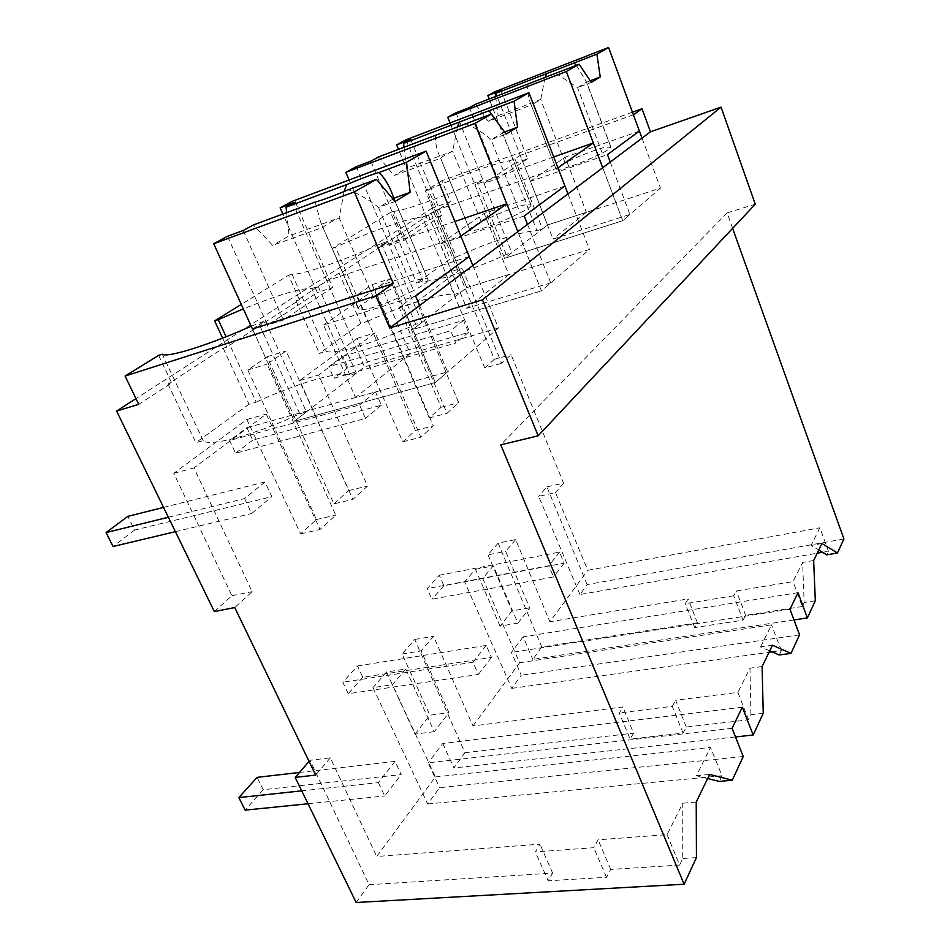 <?xml version="1.0" encoding="UTF-8"?>
<svg xmlns="http://www.w3.org/2000/svg" width="950" height="950" viewBox="0 0 950 950"><rect width="100%" height="100%" fill="white"/><g stroke="black" fill="none" stroke-linecap="round" stroke-linejoin="round"><path stroke-width="0.71" stroke-dasharray="4.75 3.56" d="M822.51 552.294L828.447 551.261L826.761 554.836M843.921 538.971L587.136 584.571L579.904 594.534L817.202 553.221M821.916 543.519L811.062 545.442L818.746 550.038M828.447 551.261L819.862 527.784L811.062 545.442M579.904 594.534L538.686 496.327L555.513 492.67L587.812 570.297L819.862 527.784M587.136 584.571L546.891 486.851L538.686 496.327M732.616 228.368L727.082 212.907L755.274 204.203M546.891 486.851L563.576 483.182L511.1 354.659L501.683 363.28L462.08 268.078L416.706 301.898L458.648 402.657L446.999 413.321L389.856 278.873L374.799 289.322L433.319 425.849L420.862 437.249L375.143 332.868L318.642 374.989L367.496 486.079L352.925 499.415L286.092 350.942L267.081 364.147L335.754 515.126L320.055 529.494L266.238 414.058L193.942 467.946L252.13 591.648L234.757 607.549M632.439 112.195L441.857 180.761L450.419 201.756L432.119 208.157L494.368 359.314L511.1 354.659M727.082 212.907L500.757 444.849M793.962 619.934L532.796 659.371L541.773 647.009L697.407 622.82L694.652 627.594L743.066 620.148L733.709 595.769L736.393 590.936L793.084 581.566L802.619 562.412L804.151 602.514L802.239 606.528L793.084 581.566M733.709 595.769L685.235 603.701L688.121 598.904L549.86 621.751L587.812 570.297M813.651 560.512L802.619 562.412M434.257 731.678L415.008 734.113L386.496 672.006L405.757 669.014L434.257 731.678L448.923 712.654L421.123 650.904L433.544 636.286L472.993 725.978L622.879 706.954L619.258 712.963L630.135 739.124L633.591 733.151L622.879 706.954M405.757 669.014L392.409 684.724L435.409 776.934L376.723 856.484L540.004 844.194L535.337 851.936L593.726 847.709L598.12 839.812L667.114 834.623L682.753 803.213L682.753 858.491L679.63 865.094L667.114 834.623M356.143 902.5L369.063 884.711L310.009 760.285L330.315 757.839L376.723 856.484M330.315 757.839L315.673 775.081M563.576 483.182L555.513 492.67M541.773 647.009L498.144 543.127L515.66 539.6L549.86 621.751M515.66 539.6L505.673 551.368L529.684 607.869L517.893 623.164L493.347 565.879L482.683 578.431L519.614 662.756L472.993 725.978M494.368 359.314L484.797 367.935L501.683 363.28M214.332 611.562L231.907 595.733L173.791 473.302L246.822 419.52L300.616 533.841L316.504 519.519L247.879 369.989L267.104 356.784L333.901 503.856L352.925 499.415M432.119 208.157L135.969 398.608M484.797 367.935L445.17 273.493L399.154 307.372L416.706 301.898M333.901 503.856L348.662 490.556L299.832 380.499L357.046 338.378L402.764 441.833L415.399 430.445L356.879 295.118L372.127 284.632L429.281 417.941L441.109 407.289L399.154 307.372M450.419 201.756L434.269 212.254L431.157 213.334L342.392 271.961L339.067 273.077L296.044 300.984L299.476 299.856L226.753 347.118L223.191 348.258L168.007 384.049L171.665 382.921L138.736 404.332M441.857 180.761L425.457 190.867L434.269 212.254M425.457 190.867L428.581 189.751L456.226 256.999L450.003 259.029L416.622 283.136L423.035 281.093C432.701 282.661 472.352 270.156 506.136 254.517L511.801 252.712L504.521 258.353L622.725 220.709L504.521 258.353L474.929 184.775L482.588 179.799L511.801 252.712M456.226 256.999C487.303 242.737 524.21 230.577 536.952 230.731L509.39 160.823C497.123 162.284 460.168 175.619 428.581 189.751M509.39 160.823L514.888 158.852L520.256 155.373L547.544 224.996L504.521 258.353L450.051 122.942M633.401 114.796L520.256 155.373M815.326 600.756L804.151 602.514M743.066 620.148L745.631 615.327L802.239 606.528M798.012 592.669L523.141 636.868L532.796 659.371M523.141 636.868L511.397 652.448L521.253 675.248L511.706 688.382L464.621 581.816L482.683 578.431M789.961 609.235L511.397 652.448M745.631 615.327L736.393 590.936M694.652 627.594L685.235 603.701M697.407 622.82L688.121 598.904M517.893 623.164L500.021 626.145L512.014 610.909L529.684 607.869M498.144 543.127L487.979 554.847L505.673 551.368M487.979 554.847L512.014 610.909M445.17 273.493L462.08 268.078M441.109 407.289L458.648 402.657M429.281 417.941L446.999 413.321M372.127 284.632L389.856 278.873M356.879 295.118L374.799 289.322M431.157 213.334L450.003 259.029M396.684 235.695L416.622 283.136M399.879 234.602L390.557 212.384L393.763 211.256L423.035 281.093M390.557 212.384L332.179 248.377L342.392 271.961M514.888 158.852L542.45 228.95L547.544 224.996L660.452 188.136L622.725 220.709L602.704 167.746L622.725 220.709L629.957 214.463L553.007 239.091L530.373 181.331L607.454 154.624M536.952 230.731L542.45 228.95M642.022 138.166L660.452 188.136M500.021 626.145L475.451 569.323L464.621 581.816M553.719 156.952L474.929 184.775M393.763 211.256C402.871 211.209 442.534 197.279 476.924 181.806L482.588 179.799M332.179 248.377L335.516 247.214L367.579 321.326L360.893 323.404L319.343 353.424L326.206 351.346C334.471 354.956 377.197 342.297 415.732 324.294L421.859 322.442L412.656 329.579L541.429 290.89L412.656 329.579L377.874 247.713L387.612 241.395L421.859 322.442M367.579 321.326C402.61 305.116 442.284 292.612 454.456 294.405L422.406 217.051C410.899 217.241 371.201 231.171 335.516 247.214M422.406 217.051L428.343 214.985L435.064 210.627L466.759 287.624L412.656 329.579L349.113 179.989M557.923 167.853L435.064 210.627M506.136 254.517L476.924 181.806M252.486 329.032L265.252 320.756L306.423 411.932L294.405 421.242L252.486 329.032L294.405 421.242L435.314 382.506L294.405 421.242L364.491 366.914L326.871 280.784L460.845 236.099M251.204 326.218L265.252 320.756M158.602 355.383L171.665 382.921M231.907 595.733L252.13 591.648M310.009 760.285L309.059 761.389M369.063 884.711L552.639 873.109L548.186 880.804L535.337 851.936M679.63 865.094L610.707 869.44L606.539 877.289L548.186 880.804M696.445 857.601L682.753 858.491M472.851 265.466L498.418 328.023L435.314 382.506L406.731 315.21L435.314 382.506L447.593 371.901L355.514 397.504L323.534 324.995L415.625 296.056M168.007 384.049L195.842 442.641L203.205 440.598C208.905 447.343 254.98 434.946 299.772 413.772L258.614 322.905M299.772 413.772L306.423 411.932M203.205 440.598L162.284 354.196M222.609 338.105L226.753 347.118M299.476 299.856L288.562 275.262L241.288 304.404M223.191 348.258L249.031 404.213L256.191 402.147L226.088 336.739M249.031 404.213L195.842 442.641M173.791 473.302L193.942 467.946M246.822 419.52L266.238 414.058M300.616 533.841L320.055 529.494M316.504 519.519L335.754 515.126M247.879 369.989L267.081 364.147M267.104 356.784L286.092 350.942M552.639 873.109L540.004 844.194M435.409 776.934L710.517 747.436L696.433 775.734L709.638 774.452M696.219 802.049L682.753 803.213M743.221 756.544L439.577 787.657L427.714 803.985L372.958 687.622L392.409 684.724M427.714 803.985L722 775.734L710.517 747.436M386.496 672.006L372.958 687.622M415.008 734.113L429.899 715.196L448.923 712.654M606.539 877.289L593.726 847.709M610.707 869.44L598.12 839.812M732.082 728.306L428.177 762.814L439.577 787.657M742.33 707.216L442.747 743.482L428.177 762.814M722 775.734L719.304 781.422M707.655 778.525L696.433 775.734M498.418 328.023L364.491 366.914L356.309 373.255L349.885 375.108C339.079 370.761 296.317 383.42 256.191 402.147M349.885 375.108L311.778 288.551C301.103 288.052 278.291 294.821 243.331 308.881M311.778 288.551L318.202 286.413L326.871 280.784M454.872 221.481L377.874 247.713M288.562 275.262L291.994 274.087C299.488 275.714 342.178 261.298 381.484 243.497L387.612 241.395M442.747 743.482L453.874 767.98L464.966 752.721L414.711 639.433L402.099 653.992L429.899 715.196M318.202 286.413L356.309 373.255M735.49 736.951L453.874 767.98M464.966 752.721L633.591 733.151M763.242 713.296L750.928 714.744L748.517 719.815L686.316 727.035L683.097 733.091L630.135 739.124M414.711 639.433L433.544 636.286M402.099 653.992L421.123 650.904M683.097 733.091L672.268 706.349L619.258 712.963M686.316 727.035L675.652 700.257L737.936 692.36L748.517 719.815M672.268 706.349L675.652 700.257M762.102 666.556L749.966 668.194L737.936 692.36M749.966 668.194L750.928 714.744M799.544 634.849L521.253 675.248M772.006 651.854L781.375 650.548L779.261 654.989M511.706 688.382L769.037 652.27M772.469 645.216L760.558 646.914L769.726 650.869M519.614 662.756L771.531 624.863L760.558 646.914M781.375 650.548L771.531 624.863M475.451 569.323L493.347 565.879M415.399 430.445L433.319 425.849M402.764 441.833L420.862 437.249M357.046 338.378L375.143 332.868M299.832 380.499L318.642 374.989M348.662 490.556L367.496 486.079M339.067 273.077L360.893 323.404M428.343 214.985L460.382 292.564L466.759 287.624L589.428 249.458L541.429 290.89L517.845 231.61L541.429 290.89L550.691 282.898L466.723 308.299L440.171 243.996L524.222 215.982M454.456 294.405L460.382 292.564M567.969 193.883L589.428 249.458M296.044 300.984L319.343 353.424M291.994 274.087L326.206 351.346M415.732 324.294L381.484 243.497M439.256 575.261L559.574 552.081L564.158 563.148L443.876 585.734L439.256 575.261L427.215 588.62L431.918 599.224L553.494 576.971L548.815 565.761L427.215 588.62M443.876 585.734L431.918 599.224M559.574 552.081L548.815 565.761M564.158 563.148L553.494 576.971M357.509 665.95L486.234 645.394L491.483 657.424L362.781 677.291L357.509 665.95L342.843 682.207L348.234 693.714L478.372 674.441L472.993 662.233L342.843 682.207M362.781 677.291L348.234 693.714M486.234 645.394L472.993 662.233M491.483 657.424L478.372 674.441M299.476 772.457L395.058 761.377L401.197 774.571L263.197 789.723L257.082 777.361M263.197 789.723L245.124 810.136M395.058 761.377L378.385 782.61L301.72 790.839M378.385 782.61L384.691 795.993L401.197 774.571M308.014 803.759L384.691 795.993M342.891 356.238L463.481 320.316L468.492 332.393L347.902 367.626L342.891 356.238L328.807 366.724L333.925 378.278L455.762 343.033L450.644 330.778L328.807 366.724M347.902 367.626L333.925 378.278M463.481 320.316L450.644 330.778M468.492 332.393L455.762 343.033M246.917 427.702L375.523 391.946L381.318 405.211L252.7 440.147L246.917 427.702L229.615 440.586L235.529 453.209L365.501 418.428L359.563 404.938L229.615 440.586M252.7 440.147L235.529 453.209M375.523 391.946L359.563 404.938M381.318 405.211L365.501 418.428M163.566 507.395L264.979 481.959L271.831 496.684L134.627 530.064L127.846 516.361M134.627 530.064L113.062 546.499M264.979 481.959L244.601 498.548L168.376 517.263M244.601 498.548L251.655 513.534L271.831 496.684M175.394 531.668L251.655 513.534M610.256 162.07L629.957 214.463M639.398 131.064L565.191 157.142L530.373 181.331M545.027 77.686L540.728 99.513L531.24 105.082L556.011 168.898C556.486 167.734 559.503 165.704 565.072 162.818L578.348 156.667C589.451 152.012 598.548 148.829 605.637 147.119L610.862 147.298C610.363 148.414 607.489 150.361 602.229 153.104L588.561 159.469C576.947 164.326 567.673 167.544 560.726 169.136L555.999 169.195M495.247 91.568L547.544 224.996L586.376 212.313L565.191 157.142M576.424 65.277L586.589 82.151L577.529 87.602L591.339 82.401M590.247 80.774L586.577 82.163L610.85 146.834M555.798 73.245L577.541 87.602L602.241 153.104M586.376 212.313L553.007 239.091M527.915 84.028C527.214 91.153 528.307 98.171 531.216 105.094L488.229 121.327L475.511 104.286M455.964 112.801L484.203 183.303L514.556 163.436L489.191 99.002M500.911 90.487L527.606 158.792L514.556 163.436M495.615 96.52L498.133 115.627L488.229 121.327M527.606 158.792L497.646 178.564L484.203 183.303M469.419 107.599L497.646 178.564M565.06 162.818L540.728 99.513L498.133 115.627M527.523 224.319L550.691 282.898M564.918 185.986L484.179 213.417L440.171 243.996M531.062 204.974L531.05 205.283C530.516 206.791 526.87 209.356 520.113 212.954L504.391 220.341C491.304 225.791 481.199 229.176 474.05 230.47C471.081 230.933 469.633 230.719 469.716 229.841L469.739 229.805C470.202 228.226 474.026 225.542 481.223 221.754L496.411 214.652C508.856 209.439 518.771 206.102 526.122 204.63L531.086 204.963L499.13 124.604M405.947 139.84L466.759 287.624L508.796 274.55L484.179 213.417M504.593 131.979L491.079 139.662L506.16 134.081M465.821 123.785C475.451 127.894 483.871 133.19 491.091 139.65L520.125 212.954M508.796 274.55L466.723 308.299M457.282 127.324L452.711 151.204C445.336 154.791 441.322 157.142 440.657 158.27L394.012 175.524L378.599 156.94M435.444 135.339C435.171 143.094 436.893 150.753 440.634 158.294L469.739 229.829M356.309 166.666L389.524 245.278L427.797 220.234L398.501 149.376M410.744 139.472L441.904 215.365L427.797 220.234M404.047 147.274L406.553 168.304L394.012 175.524M441.904 215.365L404.071 240.338L389.524 245.278M370.856 161.144L404.071 240.338M481.211 221.766L452.711 151.204L406.553 168.304M419.615 305.52L447.593 371.901M469.205 256.548L380.926 285.142L323.534 324.995M393.039 199.084L378.504 207.433L413.582 290.605L395.105 299.381C380.119 305.615 369.039 309.106 361.867 309.866L358.221 308.809L358.376 308.097C359.706 305.71 364.717 302.195 373.433 297.528L391.162 289.144C405.341 283.219 416.171 279.739 423.676 278.718C426.645 278.409 428.106 278.789 428.046 279.882L393.799 198.241M427.987 280.096C427.251 282.269 422.441 285.772 413.571 290.605M292.173 201.341L364.491 366.914L410.186 353.637L380.926 285.142M395.069 201.507L378.527 207.433C369.764 200.26 359.729 194.358 348.436 189.727M410.186 353.637L355.514 397.504M344.078 191.556L339.197 217.871C330.232 222.276 324.947 225.376 323.356 227.181L272.65 245.338L253.412 224.948M315.222 202.041L320.542 221.849L358.399 308.097M227.489 236.301L267.579 325.114L317.336 292.541L282.839 214.047M295.402 202.136L332.631 287.494L317.336 292.541M286.627 212.634L289.038 235.909L272.65 245.338M332.631 287.494L283.349 320.019L267.579 325.114M243.224 230.482L283.349 320.019M373.421 297.528L339.197 217.871L289.038 235.909M556.011 168.898L531.276 104.892M610.862 147.298L586.554 82.46M469.739 229.805L440.657 158.27M531.05 205.283L502.562 132.917M428.046 279.882L393.098 196.27M358.221 308.809L320.542 221.849"/><path stroke-width="1.43" d="M732.616 228.368L843.921 538.971L837.437 552.983L826.761 554.836L818.746 550.038M817.202 553.221L822.51 552.294M837.437 552.983L821.916 543.519L813.651 560.512L815.326 600.756L807.381 617.916L793.962 619.934M807.381 617.916L798.012 592.669L789.961 609.235L799.544 634.849L790.97 653.363L772.469 645.216L762.102 666.556L763.242 713.296L753.184 735.003L742.33 707.216L732.082 728.306L743.221 756.544L732.272 780.199L709.638 774.452L696.219 802.049L696.445 857.601L684.119 884.224L500.757 444.849L538.175 435.801L755.274 204.203L721.05 107.148L650.465 131.824L641.998 108.751L632.439 112.195M684.119 884.224L356.143 902.5L295.177 777.409L315.673 775.081L234.757 607.549L214.332 611.562L116.601 411.053L138.736 404.332L125.079 376.046L375.891 295.806L389.714 328.023L482.481 299.82L721.05 107.148M135.969 398.608L116.601 411.053M641.998 108.751L633.401 114.796L642.022 138.166L389.714 328.023M650.465 131.824L642.022 138.166M538.175 435.801L482.481 299.82M567.969 193.883L557.923 167.853L593.334 142.963L602.704 167.746L566.331 71.499L579.144 64.22L475.511 104.286L469.419 107.599L455.964 112.801L447.747 117.242L450.051 122.942M593.334 142.963L553.719 156.952M393.3 283.575L354.35 191.888L376.426 179.36L348.436 189.727C333.165 196.151 322.086 200.248 315.222 202.041L253.412 224.948L243.224 230.482L227.489 236.301L213.714 243.746L252.486 329.032L393.3 283.575L375.891 295.806M251.204 326.218C207.539 345.562 166.749 358.126 162.284 354.196L158.602 355.383L125.079 376.046M309.059 761.389L295.177 777.409M527.523 224.319L524.222 215.982L564.918 185.986L528.924 92.744L514.057 101.187L517.548 127.169L506.16 134.081L491.328 114.095L474.81 123.476L517.845 231.61L506.777 203.811L460.845 236.099L472.851 265.466M241.288 304.404L214.641 320.839L222.609 338.105M214.641 320.839L218.227 319.651L226.088 336.739M732.272 780.199L719.304 781.422L707.655 778.525M243.331 308.881L218.227 319.651M506.777 203.811L454.872 221.481M753.184 735.003L735.49 736.951M790.97 653.363L779.261 654.989L769.726 650.869M769.037 652.27L772.006 651.854M299.476 772.457L257.082 777.361L238.842 797.596L245.124 810.136L308.014 803.759M301.72 790.839L238.842 797.596M163.566 507.395L127.846 516.361L106.079 532.57L113.062 546.499L175.394 531.668M168.376 517.263L106.079 532.57M579.144 64.22L591.339 82.401L600.246 76.986L596.897 54.138L608.582 47.5L639.398 131.064L607.454 154.624L610.256 162.07M608.582 47.5L495.247 91.568L487.837 95.57L489.191 99.002M596.897 54.138L495.223 93.575L495.615 96.52M495.223 93.575L500.911 90.487L487.837 95.57M574.014 63.021L576.424 65.277M600.246 76.986L590.247 80.774M566.331 71.499L447.747 117.242M546.666 73.625L545.027 77.686M528.924 92.744L405.947 139.84L396.637 144.875L398.501 149.376M514.057 101.187L403.572 143.367L404.047 147.274M403.572 143.367L410.744 139.472L396.637 144.875M489.084 110.722L499.13 124.604M517.548 127.169L504.593 131.979M491.328 114.095L378.599 156.94L370.856 161.144L356.309 166.666L345.848 172.318L349.113 179.989M474.81 123.476L345.848 172.318M459.325 122.087L457.282 127.324M376.426 179.36L395.069 201.507L410.151 192.351L406.553 162.236L426.122 151.133L469.205 256.548L415.625 296.056L419.615 305.52M426.122 151.133L292.173 201.341L280.119 207.848L282.839 214.047M406.553 162.236L379.181 172.461C371.937 174.467 361.095 178.517 346.667 184.597L286.069 207.207L286.627 212.634M286.069 207.207L295.402 202.136L280.119 207.848M379.181 172.461C385.237 178.909 389.868 186.853 393.098 196.27L393.799 198.229L393.039 199.084M410.151 192.351L393.775 198.241M354.35 191.888L213.714 243.746M346.667 184.597L344.078 191.556"/></g></svg>

